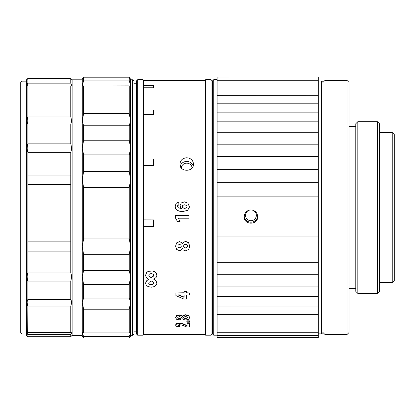 <?xml version="1.0" encoding="UTF-8"?>
<svg xmlns="http://www.w3.org/2000/svg" width="415" height="415" viewBox="0 0 415 415"><rect width="100%" height="100%" fill="white"/><g stroke="black" fill="none" stroke-linecap="round" stroke-linejoin="round"><path stroke-width="0.62" d="M27.847 78.471L70.773 78.477C71.624 79.353 71.624 79.488 70.773 78.897L27.847 78.897C27.001 79.488 27.001 79.348 27.847 78.477L26.498 79.825L26.498 335.336L27.847 336.69L70.773 336.69L70.773 334.615L27.847 334.615L27.847 336.69M70.773 85.983L27.847 85.983C26.996 85.739 26.996 84.79 27.847 83.14L27.847 78.897C27.001 79.488 27.001 79.348 27.847 78.477L70.773 78.477C71.624 79.353 71.624 79.488 70.773 78.897L70.773 83.14C71.629 84.795 71.629 85.739 70.773 85.983L70.773 116.973C71.645 119.826 71.645 122.166 70.773 123.992L70.773 143.844C71.655 147.029 71.655 149.857 70.773 152.331L70.773 272.878C71.686 275.192 71.686 277.931 70.773 281.09L70.773 299.474C71.691 301.088 71.691 303.282 70.773 306.068L70.773 332.508L27.847 332.508C26.928 332.436 26.928 333.136 27.847 334.615M27.706 332.503L27.847 306.068C26.934 303.282 26.934 301.088 27.847 299.474L27.847 281.09C26.939 277.931 26.939 275.192 27.847 272.878L27.847 152.331C26.97 149.841 26.97 147.014 27.847 143.844L27.847 123.992C26.98 122.155 26.98 119.816 27.847 116.973L27.847 85.983M70.773 334.615C71.691 333.136 71.691 332.436 70.773 332.508L70.918 332.503M70.773 116.973L27.847 116.973M70.773 123.992L27.847 123.992M70.773 241.836L27.847 241.836M70.773 251.096L27.847 251.096M70.773 299.474L27.847 299.474M70.773 306.068L27.847 306.068M70.773 143.844L27.847 143.844M70.773 152.331L27.847 152.331M70.773 336.69L72.127 335.336L72.127 79.794L82.269 79.794L82.269 335.33L72.127 335.33M392.222 282.594L394.25 280.566L394.25 134.543L392.222 132.515L392.222 282.594L379.445 282.594M325.028 80.375L325.028 334.557L346.997 334.557L346.997 80.375L325.028 80.375L323 82.403L323 332.529L325.028 334.557M346.997 80.375L349.025 82.403L349.025 332.529L346.997 334.557M22.104 333.971L22.104 81.138L20.75 82.492L20.75 332.617L22.104 333.971L26.498 333.971M22.104 81.138L26.498 81.138M70.773 281.09L27.847 281.09M70.773 272.878L27.847 272.878M70.773 184.436L27.847 184.436M70.773 175.047L27.847 175.047M70.773 83.14L27.847 83.14M377.417 121.699L377.417 293.41L379.445 291.382L379.445 123.727L377.417 121.699L357.813 121.699L357.813 293.41L377.417 293.41M357.813 121.699L355.785 123.727L355.785 291.382L357.813 293.41M323 82.403L321.646 81.05L321.646 333.878L323 332.529M318.264 81.05L321.646 81.05M217.133 314.331L318.264 314.331L318.264 306.026L217.133 306.031L217.133 335.502L318.264 335.502L318.264 332.28L318.264 333.878L321.646 333.878M257.668 216.049A6.759 6.744 0 0 1 244.202 216.044M250.935 209.938A5.411 5.395 0 0 1 255.619 218.031A5.411 5.395 0 0 1 246.251 218.031A5.411 5.395 0 0 1 250.935 209.938M250.935 209.902C255.043 210.312 257.295 212.563 257.694 216.661C258.109 225.345 243.755 225.35 244.176 216.661C244.57 212.563 246.826 210.312 250.935 209.902M318.264 196.181L318.264 182.662M217.133 182.662L217.133 196.181M217.133 196.129L318.264 196.129L318.264 236.939L217.133 236.939L217.133 196.129M217.133 182.699L318.264 182.699L318.264 169.32L217.133 169.32L217.133 182.699M318.264 169.408L318.264 156.579M217.133 156.579L217.133 169.408M217.133 156.6L318.264 156.6L318.264 144.181L217.133 144.181L217.133 156.6M318.264 144.301L318.264 132.722L217.133 132.722L217.133 144.301M217.133 132.717L318.264 132.717L318.264 121.818L217.133 121.818L217.133 132.722M318.264 121.958L318.264 112.138L217.133 112.138L217.133 121.958M318.264 112.102L318.264 103.2L217.133 103.2L217.133 112.102L318.264 112.138M318.264 103.356L318.264 95.72L217.133 95.72L217.133 103.356M213.751 79.675L213.751 335.211L212.402 333.857L212.402 81.029L213.751 79.675L217.133 79.675L217.133 80.287L318.264 80.287L318.264 78.056L217.133 78.056L217.133 95.652L318.264 95.72M318.264 77.947L318.264 76.988L217.133 76.988L217.133 77.947L318.264 78.056M318.264 337.898L318.264 337.437L217.133 337.437L217.133 337.898L318.264 337.898M217.133 332.28L318.264 332.28L318.264 314.331M318.264 296.533L318.264 262.695L217.133 262.695L217.133 296.533M217.133 286.085L318.264 286.085M318.264 296.507L217.133 296.507M318.264 274.746L217.133 274.746M217.133 236.908L217.133 250.027M318.264 250.027L318.264 236.908M217.133 262.705L217.133 250.022L318.264 250.022L318.264 262.705M318.264 296.502L318.264 306.016M318.264 335.502L318.264 337.437M318.264 80.287L318.264 95.652M217.133 296.502L217.133 306.016M217.133 335.502L217.133 337.437M212.402 81.029L211.048 79.675L211.048 335.211L212.402 333.857M211.048 335.211L205.643 335.211L205.643 79.675L211.048 79.675M129.252 77.849L130.595 79.239L129.252 77.112L83.617 77.112L82.274 79.239L82.269 85.096L83.617 80.93L129.252 80.93L129.252 77.849L83.617 77.849L82.289 79.26M130.58 79.26L129.952 78.144M129.252 85.905L83 86.035L82.274 85.091L82.269 120.879L83.617 113.601L129.252 113.601L129.252 85.905L129.869 86.035L130.595 85.091L129.252 80.93M129.252 125.761L83.617 125.761L82.279 120.864L82.269 148.342L83.617 140.228L129.252 140.228L129.252 125.761L130.59 120.864L129.252 113.601M129.252 154.852L83.617 154.852L82.279 148.347L82.269 179.871L83.617 171.442L129.252 171.442L129.252 154.852L130.59 148.347L129.252 140.228M129.252 187.533L83.617 187.533L82.279 179.866L82.269 246.282L83.617 238.947L129.252 238.947L129.252 187.533L130.59 179.866L129.252 171.442M129.252 254.68L83.617 254.68L82.274 246.287L82.269 276.66L83.617 270.647L129.252 270.647L129.252 254.68L130.595 246.287L129.252 238.947M129.252 284.571L83.617 284.571L82.274 276.66L82.269 302.333L83.617 298.048L129.252 298.048L129.252 284.571L130.595 276.665L129.252 270.647M83.617 309.211L83.617 332.923L129.252 332.923L129.252 309.211L83.617 309.211L82.269 302.327L82.269 332.975L83.617 336.487L83.617 338.012L82.269 336.005L82.269 333.198M129.252 309.211L130.601 302.333L129.252 298.048M129.252 338.012L129.252 336.487L83.617 336.492M129.252 336.487L130.601 333.069L130.237 332.503L129.257 332.913M83.617 332.918L82.284 332.788L82.632 332.503M83.617 338.012L129.262 338.012M130.601 336.005L129.267 337.986M132.629 79.763L132.629 335.299L133.983 333.945L133.983 81.117L132.629 79.763L130.601 79.763L130.601 335.906M130.601 332.892L130.601 79.249M82.917 78.144L82.269 79.249M83.617 284.571L83.617 298.048M83.617 254.68L83.617 270.647M83.617 187.533L83.617 238.947M83.617 154.852L83.617 171.442M83.617 125.761L83.617 140.228M83.617 85.905L83.617 113.601M83.617 77.849L83.617 80.93M133.983 83.731L136.348 83.731M137.702 79.675L136.348 81.029L136.348 333.857L137.702 335.211L143.108 335.211L143.108 79.675L137.702 79.675L137.702 335.211M186.714 157.762C182.605 158.12 180.349 160.216 179.954 164.055C179.539 172.318 193.888 172.318 193.473 164.055C193.074 160.221 190.822 158.12 186.714 157.762M180.25 165.922A6.759 6.355 180 0 1 186.714 161.435A6.759 6.355 180 0 1 193.177 165.922M181.319 167.904A5.411 5.084 180 0 1 186.714 163.168A5.411 5.084 180 0 1 192.109 167.904M184.089 318.305L186.989 318.315L187.523 317.62L187.015 316.884L185.593 316.614L184.089 316.894L183.492 317.61L184.089 318.305L184.089 317.957L186.989 317.968L187.523 317.273M177.786 317.558L178.258 318.238L179.482 318.476L180.81 318.253L181.319 317.636L180.852 316.946L179.56 316.692L178.279 316.936L177.791 317.574L177.791 317.231L178.258 317.89L179.482 318.134L180.81 317.906L181.319 317.293M178.824 294.935L184.136 297.088L184.136 295.003L178.082 294.904L184.136 297.348L184.136 295.003M187.077 206.566L186.351 205.321L184.535 204.797L182.88 205.28L182.258 206.525L182.916 207.884L184.649 208.429L186.766 207.557L187.077 206.597L186.351 205.326L184.535 204.803L182.88 205.285L182.341 206.001M183.492 246.131L184.089 247.496L185.593 248.009L186.989 247.516L187.523 246.188L187.015 244.809L185.593 244.311L184.089 244.829L183.492 246.168L184.089 247.397L185.593 247.911L186.989 247.418L187.523 246.095M177.786 246.074L178.258 247.361L179.482 247.828L180.81 247.397L181.319 246.225L180.852 244.928L179.56 244.456L178.279 244.907L177.791 246.012L178.258 247.267L179.482 247.734L180.81 247.299L181.319 246.131M143.445 226.657L143.445 219.898L153.586 219.898L153.586 226.663L143.445 226.657L143.445 334.532L205.643 334.532M205.643 80.349L143.445 80.349L143.445 85.62L153.586 85.62L153.586 87.767L143.445 87.767L143.445 85.62M143.445 87.767L153.586 87.767M143.445 87.959L143.445 110.058L153.586 110.058L153.586 114.582L143.445 114.582L143.445 110.058M143.445 114.582L153.586 114.582M143.445 114.732L143.445 159.044L153.586 159.044L153.586 165.414L143.445 165.414L143.445 159.044M143.445 165.414L153.586 165.414M143.445 165.492L143.445 219.872L153.586 219.898M145.67 275.285L146.516 272.676L147.984 271.493L150.017 270.876L153.586 271.114L155.36 272.043L156.491 273.428L156.865 275.104L156.673 276.385L156.102 277.422L153.794 279.3L155.143 280.198L156.673 282.153L156.865 283.212L156.491 284.789L154.546 286.563L151.242 287.201L147.984 286.573L146.044 284.809L145.67 283.212L145.862 282.133L147.382 280.177L148.715 279.3L146.433 277.453L145.862 276.411L145.67 275.285L146.044 273.578L147.169 272.199L148.933 271.275L152.487 271.047L155.36 272.214L156.491 273.599L156.865 275.285M153.794 279.103L156.102 280.95L156.865 283.212M145.67 283.212L146.433 280.924L148.715 279.103M187.118 323.321L187.118 322.953L189.416 322.953L189.416 327.004L186.838 327.004L182.252 325.21L179.425 324.649L177.791 325.204L178.222 325.619L179.586 325.765L179.586 326.87L176.697 326.423L175.612 325.225L176.65 323.908L179.41 323.415L182.455 323.913L187.118 325.905L187.118 323.321L189.416 323.321M177.786 325.194L177.791 324.826L178.222 325.236L179.586 325.386L179.586 325.765M175.612 324.846L176.65 323.534L179.41 323.046L182.455 323.539L187.118 325.521M186.838 321.184L186.838 320.826L189.416 320.826L189.416 322.18L186.838 322.18L186.838 321.184L189.416 321.184M175.612 317.314L176.614 315.54L179.296 314.861L181.127 315.182L182.335 316.095L183.513 315.161L185.718 314.731L188.607 315.452L189.707 317.636L188.597 319.358L185.661 319.986L183.202 319.503L182.335 318.746L179.218 319.892L176.624 319.28L175.612 317.657L176.614 315.872L179.296 315.193L181.127 315.519L182.335 316.432L183.513 315.493L185.718 315.063L188.607 315.789L189.707 317.293M184.136 291.595L186.434 291.361L186.434 293L189.416 293L189.416 295.003L186.434 295.003L186.434 299.028L183.767 299.028L175.898 295.62L175.898 293L184.136 293L184.136 291.595L186.434 291.595M186.434 292.757L189.416 293M186.434 298.764L186.434 295.003M175.898 293L184.136 292.757M180.084 205.648L181.298 202.919L184.442 201.856L187.954 203.174L189.302 206.618L189.23 207.557L187.637 210.296L182.953 211.551L179.441 211.209L177.013 210.146L175.644 208.553L175.208 206.265L176.147 203.334L178.849 202.11L178.849 205.005L177.719 205.446L177.381 206.411L178.455 207.889L181.469 208.506L180.577 207.557L180.084 205.57M175.332 207.619L175.208 206.265M175.488 215.442L189.007 215.421L189.007 218.212L178.32 218.212L180.063 221.651L177.553 221.651L175.488 217.979L175.488 215.442L189.007 215.442M178.32 218.191L180.063 221.651M175.612 246.168L176.614 242.863L179.296 241.634L181.127 242.22L182.335 243.885L183.513 242.178L185.718 241.406L188.607 242.708L189.707 246.225L188.597 249.545L185.661 250.79L184.416 250.582L183.202 249.83L182.335 248.341C181.843 249.788 180.8 250.541 179.218 250.603L176.624 249.389L175.612 246.261L176.614 242.946L179.296 241.712L181.127 242.298L182.335 243.973L183.513 242.261L185.718 241.483L188.607 242.791L189.707 246.131M148.715 275.026L149.218 276.1L151.205 277.5L153.275 276.167M153.301 276.172L153.794 275.052M148.715 283.077L149.405 284.176L151.205 284.597L153.062 284.187L153.794 283.051M153.109 282.07L151.205 280.893L149.218 282.257L148.715 283.279L148.886 283.896L150.199 284.706L152.222 284.706L153.612 283.907L153.794 283.258L153.394 282.34M153.4 276.198L153.794 275.233L153.062 274.025L151.205 273.584L149.405 274.035L148.715 275.207L149.96 276.909L151.205 277.687L153.109 276.473M179.41 323.415L179.41 323.046M176.65 323.908L176.65 323.534M178.222 325.619L178.222 325.236M182.6 207.557L184.649 208.434L186.382 207.92M177.381 206.411L177.719 205.441L178.849 205.01M178.455 207.889L181.469 208.506M180.577 207.557L180.079 205.757M189.302 206.623L189.23 207.557M185.593 318.57L185.593 318.222M186.989 318.315L186.989 317.968M179.482 318.476L179.482 318.134M180.81 318.253L180.81 317.906M179.296 315.193L179.296 314.861M181.127 315.519L181.127 315.182M183.492 317.61L183.492 317.268M178.258 318.238L178.258 317.89M176.614 315.872L176.614 315.54M188.607 315.789L188.607 315.452M185.718 315.063L185.718 314.731M183.513 315.493L183.513 315.161M182.335 316.432L182.335 316.095M182.455 323.913L182.455 323.539M392.222 132.515L379.445 132.515M72.127 79.825L70.773 78.471M349.025 288.679L355.785 288.679M349.025 126.435L355.785 126.435M213.751 335.211L217.133 335.211M130.601 335.299L132.629 335.299M133.983 331.154L136.348 331.154M143.108 333.857L143.445 333.857M143.108 81.029L143.445 81.029"/></g></svg>
